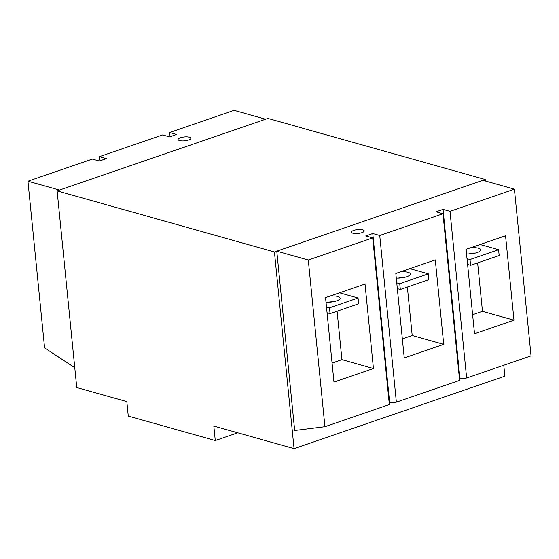 <?xml version="1.0" encoding="UTF-8"?>
<svg xmlns="http://www.w3.org/2000/svg" width="559" height="559" viewBox="0 0 559 559"><rect width="100%" height="100%" fill="white"/><g stroke="black" fill="none" stroke-linecap="round" stroke-linejoin="round"><path stroke-width="0.84" d="M327.902 302.272A9.915 3.012 174.3 0 1 333.143 301.748M339.558 292.811L358.053 298.01L358.633 303.796L330.062 313.62L327.064 312.774M76.751 387.541L57.123 190.878L274.441 251.976L294.069 448.632L213.831 426.077L215.278 440.541L128.27 416.078L126.83 401.614L76.751 387.541M485.394 181.025L485.24 179.516L267.922 118.417L57.123 190.878M503.778 365.23L504.868 376.172L294.069 448.632M485.24 179.516L274.441 251.976M237.764 432.806L215.278 440.541M480.09 244.5L498.593 249.705L499.166 255.484L470.594 265.308L467.603 264.47M498.593 249.705L470.014 259.523L470.594 265.308M470.014 259.523L467.024 258.684M409.824 268.655L428.327 273.854L428.9 279.64L400.328 289.464L397.337 288.619M428.327 273.854L399.748 283.679L400.328 289.464M399.748 283.679L396.757 282.84M358.053 298.01L329.482 307.834L330.062 313.62M470.468 247.812A9.915 3.012 174.3 0 1 478.385 248.196A9.915 3.012 174.3 0 1 480.635 249.824A9.915 3.012 174.3 0 1 466.548 253.926M468.442 253.961A9.915 3.012 174.3 0 1 473.676 253.437M400.202 271.96A9.915 3.012 174.3 0 1 408.112 272.345A9.915 3.012 174.3 0 1 410.369 273.98A9.915 3.012 174.3 0 1 396.282 278.082M398.169 278.116A9.915 3.012 174.3 0 1 403.409 277.592M329.936 296.116A9.915 3.012 174.3 0 1 337.846 296.501A9.915 3.012 174.3 0 1 340.103 298.129A9.915 3.012 174.3 0 1 326.016 302.237M329.482 307.834L326.491 306.989M389.204 403.151L389.686 402.983L372.776 233.522L379.736 235.479L442.973 213.741L436.013 211.784L443.042 209.366L450.002 211.323L514.413 189.18L531.05 355.859L466.639 377.996L450.002 211.323M514.413 189.18L482.899 180.319L276.782 251.173L308.295 260.033L324.933 426.706L389.344 404.562L372.706 237.889L365.747 235.933L372.776 233.522M459.47 378.995L459.959 378.827L443.042 209.366M324.933 426.706L294.677 430.479L276.782 251.173M459.959 378.827L466.639 377.996M442.973 213.741L459.61 380.413L396.373 402.152L379.736 235.479M389.686 402.983L396.373 402.152M352.932 233.208A6.408 1.95 -5.7 0 0 360.101 233.145A6.408 1.95 -5.7 0 0 364.23 230.881A6.408 1.95 -5.7 0 0 357.662 229.581A6.408 1.95 -5.7 0 0 351.478 232.16A6.408 1.95 -5.7 0 0 352.932 233.208M372.706 237.889L308.295 260.033M365.02 284.056L325.555 297.626L333.982 382.07L373.447 368.507L365.02 284.056M332.081 363.029L341.933 359.647L373.447 368.507M513.987 320.195L505.553 235.751L466.087 249.314L474.521 333.765L513.987 320.195L482.473 311.335L477.638 262.891M443.72 344.351L435.286 259.9L395.821 273.47L404.248 357.914L443.72 344.351L412.2 335.491L407.364 287.04M341.933 359.647L337.098 311.195M472.621 314.724L482.473 311.335M402.347 338.88L412.2 335.491M170.076 136.71L169.656 132.504L176.616 134.46L169.587 136.878L162.627 134.922L99.39 156.66L106.35 158.616L99.32 161.034L92.361 159.07L27.95 181.214L44.587 347.887L74.766 367.682M189.431 137.186A6.408 1.95 -5.7 0 0 182.262 137.248A6.408 1.95 -5.7 0 0 178.132 139.512A6.408 1.95 -5.7 0 0 184.701 140.812A6.408 1.95 -5.7 0 0 190.885 138.241A6.408 1.95 -5.7 0 0 189.431 137.186M169.656 132.504L234.067 110.368L265.581 119.228L59.464 190.074L27.95 181.214M99.39 156.66L99.809 160.866"/></g></svg>
